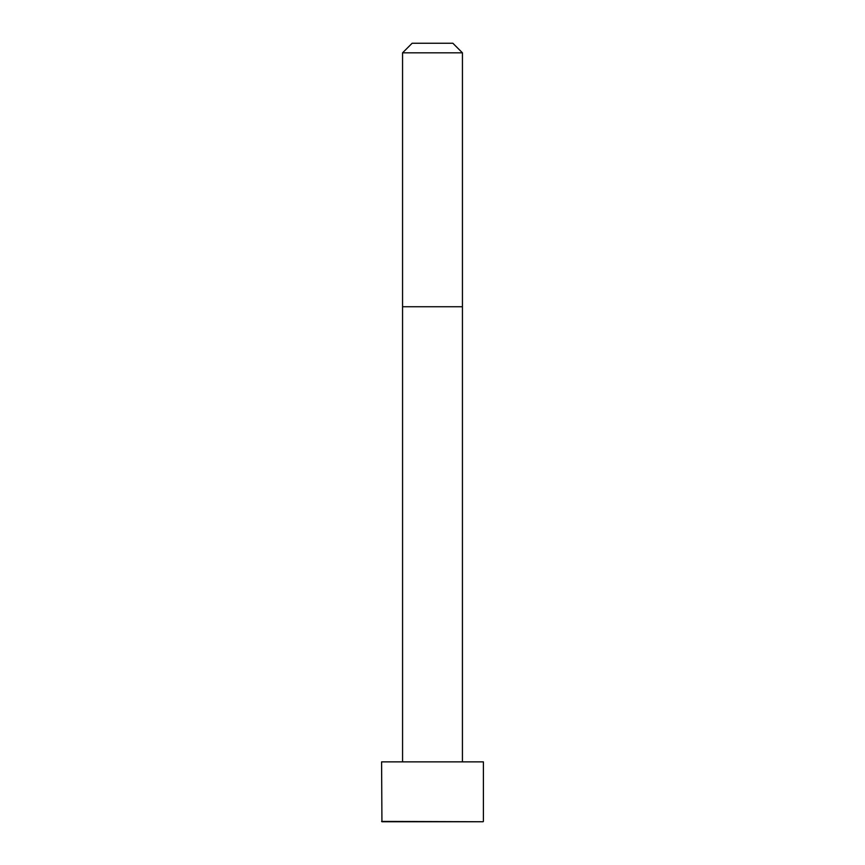 <?xml version="1.0" encoding="UTF-8"?>
<svg xmlns="http://www.w3.org/2000/svg" width="865" height="865" viewBox="0 0 865 865"><rect width="100%" height="100%" fill="white"/><g stroke="black" fill="none" stroke-linecap="round" stroke-linejoin="round"><path stroke-width="1.3" d="M483.405 821.415L483.405 761.87L381.595 761.87L381.93 821.75L483.07 821.75L381.595 821.415M432.5 52.83L402.56 52.83L402.56 306.74L462.44 306.74L462.44 52.83L432.5 52.83M462.44 52.83L452.86 43.25L412.14 43.25L402.56 52.83M462.429 761.87L462.44 306.74M402.571 761.87L402.56 306.74"/></g></svg>
